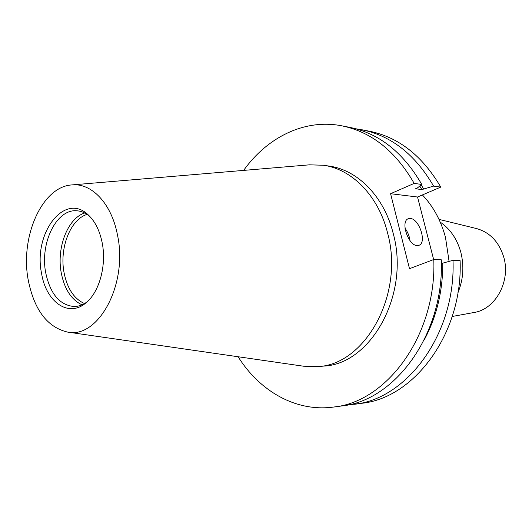 <?xml version="1.0" encoding="UTF-8"?>
<svg xmlns="http://www.w3.org/2000/svg" width="532" height="532" viewBox="0 0 532 532"><rect width="100%" height="100%" fill="white"/><g stroke="black" fill="none" stroke-linecap="round" stroke-linejoin="round"><path stroke-width="0.8" d="M452.24 316.474L474.012 312.497C495.412 309.365 510.933 281.255 503.764 257.195C499.029 241.914 489.939 232.364 476.506 228.554L438.993 219.377M457.892 292.819C463.306 279.726 464.283 266.219 460.825 252.301C457.114 239.021 450.252 228.973 440.243 222.143M410.292 218.466L408.277 218.745C400.15 221.199 408.297 245.764 417.201 245.558L418.977 245.292C427.11 242.851 419.243 218.652 410.292 218.466M422.388 194.945C433.228 206.29 440.935 220.461 445.503 237.452L449.068 261.352M84.522 303.566C74.101 298.884 67.291 288.617 64.079 272.776C59.198 248.258 70.35 219.251 87.162 214.389M82.021 304.829C71.461 299.868 64.552 289.308 61.3 273.155C56.319 248.032 67.584 218.3 84.748 212.98M87.055 301.883C82.945 304.916 78.669 306.465 74.234 306.538C59.777 305.228 50.281 294.016 45.745 272.896C39.734 243.144 56.558 208.511 77.074 210.812C81.496 211.151 85.672 212.953 89.595 216.218M102.171 242.745C106.739 265.249 99.371 292.101 86.031 302.781C68.628 318.07 46.038 301.97 41.576 273.461C32.944 233.269 64.851 191.227 88.625 215.261C95.248 221.664 99.763 230.828 102.171 242.745M28.263 280.211C19.897 237.285 41.868 186.626 71.853 184.923C91.604 182.709 111.607 203.57 117.472 234.991C128.232 284.121 98.28 339.044 67.491 332.068C47.341 327.266 34.267 309.976 28.263 280.211M71.853 184.923L309.438 164.834L323.276 165.239C351.798 168.957 378.565 195.869 387.648 233.249C404.626 294.675 364.806 365.324 317.305 366.621L303.466 366.202L67.491 332.068M323.276 165.239L329.049 166.077C357.511 169.788 384.204 196.534 393.261 233.654C410.192 294.648 370.511 364.812 323.117 366.122L317.305 366.621M441.367 263.533L453.005 260.321L460.107 260.62C463.006 333.185 414.342 398.275 361.348 403.329L347.615 404.945M355.808 128.784L369.414 131.205C398.628 137.183 422.415 155.816 440.775 187.098L433.593 186.1L421.856 189.585L415.605 188.754L417.314 188.015L421.783 184.458L414.182 183.4L390.588 193.715L409.5 268.693L433.786 259.503C436.699 334.701 387.136 402.019 333.504 407.06C295.958 412.18 259.742 391.246 238.11 356.753M433.653 259.556L417.54 197.013L440.775 187.098M453.005 260.321C455.911 333.591 406.993 399.286 353.82 404.34M361.966 129.755C391.279 135.753 415.159 154.533 433.593 186.1M442.79 263.001C442.83 291.137 436.639 316.779 424.21 339.935M421.224 184.91L423.558 188.847M419.768 186.067L421.856 189.585M433.786 259.503L441.321 259.822C444.227 334.262 394.917 400.948 341.458 405.996L333.504 407.06M243.636 170.4C267.277 137.249 304.67 118.496 341.843 125.831L349.717 127.367C379.196 133.399 403.223 152.425 421.783 184.458M341.843 125.831C371.422 131.883 395.535 151.068 414.182 183.4M417.54 197.013L390.588 193.715M409.986 240.61C409.407 236.095 407.758 232.012 405.045 228.354"/></g></svg>
